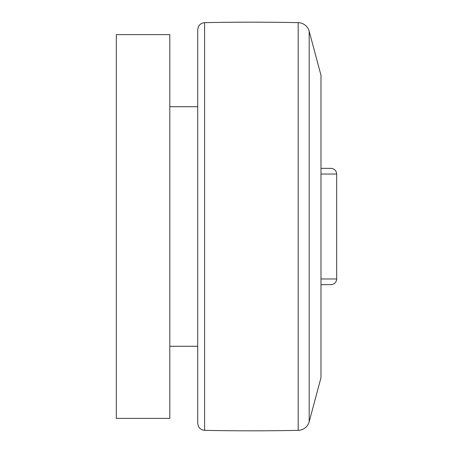 <?xml version="1.0" encoding="UTF-8"?>
<svg xmlns="http://www.w3.org/2000/svg" width="453" height="453" viewBox="0 0 453 453"><rect width="100%" height="100%" fill="white"/><g stroke="black" fill="none" stroke-linecap="round" stroke-linejoin="round"><path stroke-width="0.68" d="M204.609 430.35L204.609 22.65A2325.787 2325.787 0 0 1 298.187 22.65A11.631 11.631 0 0 1 309.184 31.268L320.99 75.323L320.99 377.677L309.184 421.732A11.631 11.631 0 0 1 298.187 430.35A2325.787 2325.787 0 0 1 204.609 430.35C200.475 429.84 198.193 427.519 197.768 423.374M320.99 100.906L320.99 352.094M330.866 284.643L321.222 284.643L330.866 284.643A5.815 5.815 0 0 0 336.681 278.963L321.222 278.963M321.222 174.037L336.681 174.037A5.815 5.815 0 0 0 330.866 168.357L321.222 168.357M197.723 29.626L197.723 423.374L197.723 29.626M204.609 22.65C200.475 23.16 198.193 25.481 197.768 29.626M197.723 352.094L197.723 100.906M197.491 346.279L169.813 346.279M197.491 106.721L169.813 106.721M169.813 34.621L169.813 418.379L116.319 418.379L116.319 34.621L169.813 34.621M298.187 22.65L298.187 430.35M309.184 31.268L309.184 421.732M336.681 174.037L336.681 278.963"/></g></svg>
